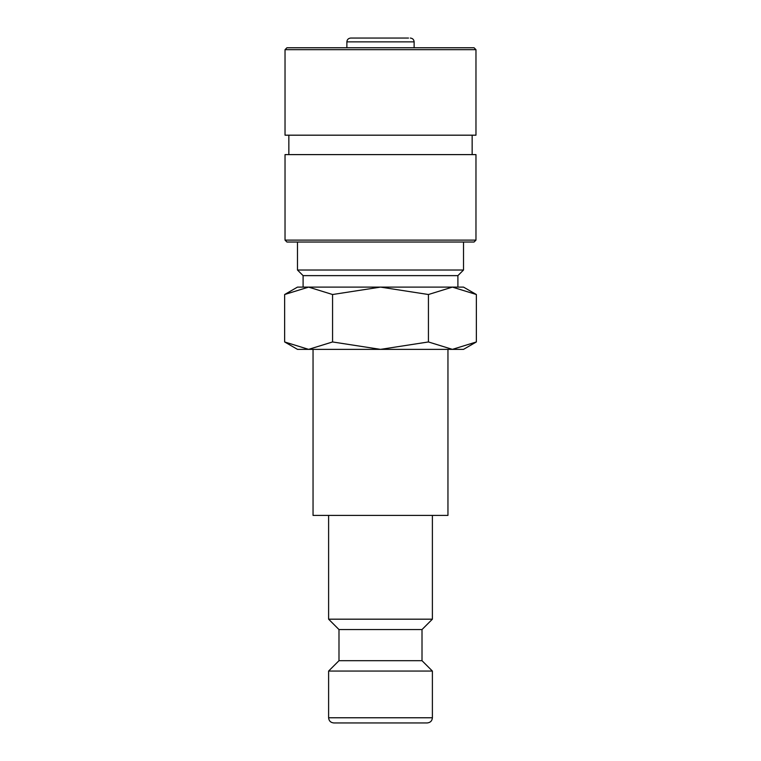 <?xml version="1.0" encoding="UTF-8"?>
<svg xmlns="http://www.w3.org/2000/svg" width="761" height="761" viewBox="0 0 761 761"><rect width="100%" height="100%" fill="white"/><g stroke="black" fill="none" stroke-linecap="round" stroke-linejoin="round"><path stroke-width="1.14" d="M328.609 515.406L328.609 619.178L338.987 629.556L338.987 660.691L328.609 671.059L328.609 717.766L432.391 717.766L432.391 671.059L422.013 660.691L422.013 629.556L432.391 619.178L432.391 515.406M352.486 722.95L427.197 722.95C430.374 722.617 432.105 720.886 432.391 717.766M313.047 349.366L313.047 515.406L447.953 515.406L447.953 349.366M476.357 294.517L463.516 287.106L452.395 287.106L476.357 294.517L476.357 341.955L452.395 349.366L463.516 349.366L476.357 341.955M308.605 287.106L332.567 294.517L380.5 287.106L297.484 287.106L284.643 294.517L308.605 287.106L303.097 287.106L303.097 275.634L457.903 275.634L463.516 270.022L463.516 242.027M284.643 341.955L297.484 349.366L452.395 349.366L428.433 341.955L380.5 349.366L332.567 341.955L308.605 349.366L284.643 341.955L284.643 294.517M346.873 47.762L346.873 41.865C347.083 39.572 348.357 38.297 350.697 38.05L408.514 38.05M414.127 47.762L414.127 41.865C413.917 39.572 412.643 38.297 410.303 38.05M475.967 49.674L474.065 47.762L286.935 47.762L285.033 49.674L285.033 135.182L475.967 135.182L475.967 49.674L285.033 49.674M472.153 154.607L472.153 135.182M288.847 135.182L288.847 154.607M475.967 240.115L475.967 154.607L285.033 154.607L285.033 240.115L286.935 242.027L474.065 242.027L475.967 240.115L285.033 240.115M297.484 242.027L297.484 270.022L303.097 275.634M452.395 287.106L380.5 287.106L428.433 294.517L452.395 287.106L457.903 287.106L457.903 275.634M297.484 270.022L463.516 270.022M350.697 38.05L380.5 38.05M332.567 341.955L332.567 294.517M428.433 341.955L428.433 294.517M328.609 717.766C328.895 720.886 330.626 722.617 333.803 722.95L380.5 722.95M328.609 671.059L432.391 671.059M338.987 660.691L422.013 660.691M338.987 629.556L422.013 629.556M328.609 619.178L432.391 619.178M346.873 41.865L414.127 41.865"/></g></svg>
